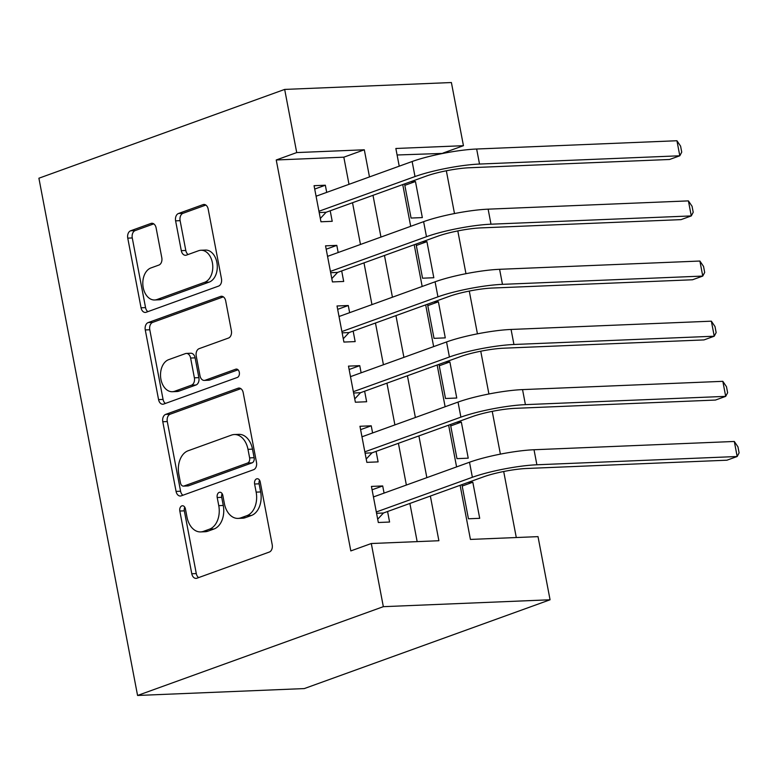 <?xml version="1.0" encoding="UTF-8"?>
<svg xmlns="http://www.w3.org/2000/svg" width="778" height="778" viewBox="0 0 778 778"><rect width="100%" height="100%" fill="white"/><g stroke="black" fill="none" stroke-linecap="round" stroke-linejoin="round"><path stroke-width="1.17" d="M181.848 505.885A4.26 2.917 -92.4 0 0 179.815 511.029L191.787 573.756A6.078 4.172 -92.4 0 0 196.056 578.385A6.078 4.172 -92.4 0 0 196.931 578.21L269.305 552.059A6.078 4.172 -92.4 0 0 272.203 544.707L260.231 481.981A4.26 2.917 -92.4 0 0 257.246 478.742A4.26 2.917 -92.4 0 0 256.633 478.859A4.26 2.917 -92.4 0 0 254.601 484.013L256.156 492.134A19.46 13.352 -92.4 0 1 246.889 515.668L240.859 517.847A19.46 13.352 -92.4 0 1 238.058 518.401A19.46 13.352 -92.4 0 1 224.385 503.609L222.839 495.489A4.26 2.917 -92.4 0 0 219.853 492.25A4.26 2.917 -92.4 0 0 219.24 492.377A4.26 2.917 -92.4 0 0 217.208 497.521L218.764 505.642A19.46 13.352 -92.4 0 1 209.496 529.176L203.466 531.355A19.46 13.352 -92.4 0 1 200.666 531.919A19.46 13.352 -92.4 0 1 186.992 517.117L185.446 508.997A4.26 2.917 -92.4 0 0 182.46 505.758A4.26 2.917 -92.4 0 0 181.848 505.885M184.775 507.217A4.26 2.917 -92.4 0 0 184.328 510.845L196.289 573.571A6.078 4.172 -92.4 0 0 198.623 577.597M259.56 480.201A4.26 2.917 -92.4 0 0 259.113 483.828L260.659 491.949L256.156 492.134M222.168 493.709A4.26 2.917 -92.4 0 0 221.72 497.337L223.267 505.457L218.764 505.642M156.106 227.896A6.078 4.172 -92.4 0 0 151.836 223.267A6.078 4.172 -92.4 0 0 150.961 223.442L130.655 230.774A6.078 4.172 -92.4 0 0 127.757 238.136L141.051 307.796A6.078 4.172 -92.4 0 0 145.321 312.425A6.078 4.172 -92.4 0 0 146.196 312.25L218.569 286.1A6.078 4.172 -92.4 0 0 221.467 278.748L208.173 209.088A6.078 4.172 -92.4 0 0 203.904 204.458A6.078 4.172 -92.4 0 0 203.029 204.633L178.502 213.493A6.078 4.172 -92.4 0 0 175.604 220.845L181.293 250.662A6.078 4.172 -92.4 0 0 185.563 255.291A6.078 4.172 -92.4 0 0 186.438 255.116L198.604 250.72A16.27 11.155 -92.4 0 1 200.948 250.253A16.27 11.155 -92.4 0 1 212.627 264.326A16.27 11.155 -92.4 0 1 204.633 282.307L156.981 299.52A16.27 11.155 -92.4 0 1 154.647 299.977A16.27 11.155 -92.4 0 1 142.958 285.915A16.27 11.155 -92.4 0 1 150.961 267.933L158.897 265.065A6.078 4.172 -92.4 0 0 161.795 257.713L156.106 227.896M349.001 184.318L343.827 157.185L276.239 159.976L296.719 152.576L284.67 89.421L38.9 178.22L137.57 695.464L304.286 688.579L550.065 599.78L538.016 536.635L470.427 539.426L460.109 485.307M276.239 159.976L350.82 550.921L371.3 543.521L383.34 606.675L137.57 695.464M165.685 414.382A6.078 4.172 -92.4 0 0 162.787 421.734L176.071 491.404A6.078 4.172 -92.4 0 0 180.35 496.024A6.078 4.172 -92.4 0 0 181.225 495.849L253.599 469.708A6.078 4.172 -92.4 0 0 256.487 462.346L243.203 392.686A6.078 4.172 -92.4 0 0 238.924 388.066A6.078 4.172 -92.4 0 0 238.049 388.232L165.685 414.382L170.188 414.197A6.078 4.172 -92.4 0 0 167.289 421.55L180.584 491.219A6.078 4.172 -92.4 0 0 182.908 495.246M158.566 399.6L145.272 329.94A6.078 4.172 -92.4 0 1 148.17 322.578L220.544 296.437A6.078 4.172 -92.4 0 1 221.419 296.262A6.078 4.172 -92.4 0 1 225.688 300.882L231.377 330.699A6.078 4.172 -92.4 0 1 228.479 338.051L199.129 348.661A6.078 4.172 -92.4 0 0 196.231 356.013L200.004 375.793A6.078 4.172 -92.4 0 0 204.283 380.413A6.078 4.172 -92.4 0 0 205.159 380.248L235.715 369.2A4.26 2.917 -92.4 0 1 236.327 369.083A4.26 2.917 -92.4 0 1 239.381 372.769A4.26 2.917 -92.4 0 1 237.29 377.466L163.711 404.054A6.078 4.172 -92.4 0 1 162.835 404.229A6.078 4.172 -92.4 0 1 158.566 399.6L163.069 399.415L149.784 329.755L145.272 329.94M404.56 183.929L411.076 218.054L422.337 217.587L415.452 181.507L404.832 185.339M416.036 244.068L422.551 278.203L433.813 277.736L426.928 241.647L416.308 245.488M427.511 304.217L434.017 338.342L445.288 337.876L438.403 301.796L427.783 305.628M438.986 364.367L445.493 398.492L456.754 398.025L449.879 361.935L439.249 365.777M450.452 424.506L456.968 458.641L468.23 458.174L461.344 422.084L450.725 425.916M384.069 493.106L382.698 485.949L371.437 486.415L378.322 522.505L389.584 522.038L387.58 511.516M372.594 432.957L371.232 425.809L359.961 426.276L366.846 462.356L378.108 461.889L376.105 451.366M361.118 372.818L359.757 365.66L348.486 366.127L355.371 402.216L366.642 401.749L364.629 391.227M349.643 312.668L348.281 305.521L337.02 305.978L343.905 342.067L355.167 341.6L353.154 331.078M338.177 252.529L336.806 245.371L325.544 245.838L332.43 281.928L343.691 281.461L341.688 270.929M417.164 541.624L409.88 503.454M406.369 485.044L398.414 443.314M394.903 424.905L386.938 383.165M383.428 364.756L375.463 323.016M371.952 304.616L363.987 262.876M360.477 244.467L352.522 202.727M326.702 192.38L325.34 185.222L314.069 185.689L320.954 221.779L332.216 221.312L330.212 210.789M516.291 537.53L503.697 471.507M500.39 454.128L492.231 411.358M488.915 393.979L480.755 351.218M477.439 333.84L469.28 291.069M465.964 273.691L457.804 230.92M454.488 213.542L446.339 170.781M443.022 153.402L397.091 154.987M461.928 484.655L468.444 518.78L479.705 518.313L472.82 482.224L468.093 482.428M461.344 422.084L456.628 422.279M449.879 361.935L445.152 362.13M438.403 301.796L433.677 301.99M426.928 241.647L422.201 241.841M415.452 181.507L410.735 181.702M284.67 89.421L451.396 82.536L463.445 145.69L395.856 148.481L399.231 166.181M442.964 153.091L463.445 145.69M369.482 176.927L364.308 149.784L296.719 152.576M371.3 543.521L438.889 540.729L430.36 496.053M426.85 477.643L418.895 435.913M415.384 417.504L407.419 375.764M403.908 357.355L395.944 315.625M392.433 297.215L384.468 255.476M380.957 237.066L373.002 195.327M383.34 606.675L550.065 599.78M402.741 184.59L410.696 226.32M414.207 244.73L422.172 286.469M425.683 304.879L433.647 346.609M437.158 365.018L445.123 406.758M448.634 425.167L456.589 466.907M343.827 157.185L364.308 149.784M472.82 482.224L462.2 486.065M382.698 485.949L372.079 489.79M371.232 425.809L360.603 429.641M359.757 365.66L349.137 369.501M348.281 305.521L337.662 309.352M336.806 245.371L326.186 249.213M325.34 185.222L314.711 189.064M200.666 531.919L205.168 531.724A19.46 13.352 -92.4 0 0 207.969 531.17L203.466 531.355M223.267 505.457A19.46 13.352 -92.4 0 1 214.008 528.991L207.969 531.17M238.058 518.401L242.561 518.216A19.46 13.352 -92.4 0 0 245.362 517.662L240.859 517.847M260.659 491.949A19.46 13.352 -92.4 0 1 251.401 515.483L245.362 517.662M240.869 388.66L170.188 414.197M180.467 482.875A4.26 2.917 -92.4 0 0 183.452 486.114A4.26 2.917 -92.4 0 0 184.065 485.987L247.599 463.036A4.26 2.917 -92.4 0 0 249.621 457.892L247.988 449.334A19.46 13.352 -92.4 0 0 234.314 434.532A19.46 13.352 -92.4 0 0 231.523 435.087L188.091 450.773A19.46 13.352 -92.4 0 0 178.833 474.317L180.467 482.875M183.452 486.114L187.965 485.929A4.26 2.917 -92.4 0 0 188.577 485.803L184.065 485.987M234.314 434.532L238.827 434.348A19.46 13.352 -92.4 0 1 252.49 449.139L254.124 457.707A4.26 2.917 -92.4 0 1 252.101 462.852L188.577 485.803M223.354 296.856L152.673 322.393A6.078 4.172 -92.4 0 0 149.784 329.755M204.283 380.413L208.786 380.228A6.078 4.172 -92.4 0 0 209.661 380.053L238.049 369.803M168.67 359.66A16.27 11.155 -92.4 0 0 160.667 377.641A16.27 11.155 -92.4 0 0 172.356 391.713A16.27 11.155 -92.4 0 0 174.7 391.246L191.485 385.178A6.078 4.172 -92.4 0 0 194.383 377.826L190.61 358.045A6.078 4.172 -92.4 0 0 186.331 353.426A6.078 4.172 -92.4 0 0 185.456 353.601L168.67 359.66M172.356 391.713L176.859 391.529A16.27 11.155 -92.4 0 0 179.203 391.062L174.7 391.246M186.331 353.426L190.843 353.241A6.078 4.172 -92.4 0 1 195.113 357.861L198.886 377.641A6.078 4.172 -92.4 0 1 195.988 384.993L179.203 391.062M163.069 399.415A6.078 4.172 -92.4 0 0 165.403 403.442M154.647 299.977L159.15 299.793A16.27 11.155 -92.4 0 0 161.493 299.336L156.981 299.52M200.948 250.253L205.45 250.069A16.27 11.155 -92.4 0 1 217.14 264.141A16.27 11.155 -92.4 0 1 209.136 282.122L161.493 299.336M205.849 205.061L183.005 213.308A6.078 4.172 -92.4 0 0 180.117 220.66L185.806 250.477A6.078 4.172 -92.4 0 0 188.13 254.503M153.772 223.869L135.158 230.589A6.078 4.172 -92.4 0 0 132.27 237.951L145.554 307.611A6.078 4.172 -92.4 0 0 147.888 311.638M376.562 513.285L383.457 513.003L483.634 476.807A30.984 4.765 -10.8 0 1 526.648 468.482L726.934 460.206L737.174 456.511L536.888 464.777A46.476 7.148 169.2 0 0 472.372 477.274L376.309 511.982M734.306 441.466L737.952 446.844L739.1 452.864L737.174 456.511L734.306 441.466L534.019 449.742A46.476 7.148 169.2 0 0 469.504 462.239L373.45 496.938M383.457 513.003L377.69 519.208M373.352 496.461L374.257 496.646M365.086 453.146L371.981 452.854L472.158 416.668A30.984 4.765 -10.8 0 1 515.172 408.333L715.459 400.057L725.699 396.362L525.413 404.638A46.476 7.148 169.2 0 0 460.897 417.134L364.843 451.833M722.83 381.327L726.477 386.705L727.625 392.715L725.699 396.362L722.83 381.327L522.544 389.603A46.476 7.148 169.2 0 0 458.028 402.09L361.974 436.798M371.981 452.854L366.214 459.059M361.877 436.312L362.791 436.507M353.62 392.997L360.506 392.715L460.693 356.519A30.984 4.765 -10.8 0 1 503.697 348.194L703.983 339.918L714.233 336.213L513.937 344.489A46.476 7.148 169.2 0 0 449.421 356.985L353.368 391.684M711.364 321.178L715.001 326.556L716.149 332.576L714.233 336.213L711.364 321.178L511.068 329.454A46.476 7.148 169.2 0 0 446.553 341.95L350.499 376.649M360.506 392.715L354.749 398.92M350.401 376.173L351.316 376.358M342.145 332.848L349.04 332.566L449.217 296.379A30.984 4.765 -10.8 0 1 492.221 288.045L692.517 279.769L702.758 276.073L502.462 284.349A46.476 7.148 169.2 0 0 437.946 296.836L341.892 331.545M699.889 261.038L703.536 266.416L704.683 272.426L702.758 276.073L699.889 261.038L499.602 269.305A46.476 7.148 169.2 0 0 435.077 281.801L339.023 316.51M349.04 332.566L343.273 338.77M338.936 316.024L339.84 316.208M330.669 272.708L337.564 272.426L437.742 236.23A30.984 4.765 -10.8 0 1 480.755 227.896L681.042 219.629L691.282 215.924L490.996 224.2A46.476 7.148 169.2 0 0 426.48 236.697L330.417 271.396M688.413 200.889L692.06 206.267L693.208 212.287L691.282 215.924L688.413 200.889L488.127 209.165A46.476 7.148 169.2 0 0 423.611 221.662L327.548 256.361M337.564 272.426L331.798 278.631M327.46 255.874L328.365 256.069M319.194 212.559L326.089 212.277L426.266 176.081A30.984 4.765 -10.8 0 1 469.28 167.756L669.566 159.48L679.807 155.785L479.52 164.051A46.476 7.148 169.2 0 0 415.005 176.548L318.951 211.256M676.938 140.74L680.585 146.128L681.732 152.138L679.807 155.785L676.938 140.74L476.651 149.016A46.476 7.148 169.2 0 0 412.136 161.513L316.082 196.221M326.089 212.277L320.322 218.482M315.985 195.735L316.899 195.92M184.328 510.845L179.815 511.029M259.113 483.828L254.601 484.013M221.72 497.337L217.208 497.521M214.008 528.991L209.496 529.176M251.401 515.483L246.889 515.668M196.289 573.571L191.787 573.756M239.819 388.164L238.049 388.232M180.584 491.219L176.071 491.404M167.289 421.55L162.787 421.734M252.101 462.852L247.599 463.036M254.124 457.707L249.621 457.892M252.49 449.139L247.988 449.334M152.673 322.393L148.17 322.578M222.304 296.36L220.544 296.437M209.661 380.053L205.159 380.248M236.95 369.151L235.715 369.2M195.988 384.993L191.485 385.178M198.886 377.641L194.383 377.826M195.113 357.861L190.61 358.045M209.136 282.122L204.633 282.307M185.806 250.477L181.293 250.662M180.117 220.66L175.604 220.845M183.005 213.308L178.502 213.493M204.789 204.556L203.029 204.633M145.554 307.611L141.051 307.796M132.27 237.951L127.757 238.136M135.158 230.589L130.655 230.774M152.721 223.374L150.961 223.442M472.372 477.274L469.504 462.239M536.888 464.777L534.019 449.742M460.897 417.134L458.028 402.09M525.413 404.638L522.544 389.603M449.421 356.985L446.553 341.95M513.937 344.489L511.068 329.454M437.946 296.836L435.077 281.801M502.462 284.349L499.602 269.305M426.48 236.697L423.611 221.662M490.996 224.2L488.127 209.165M415.005 176.548L412.136 161.513M479.52 164.051L476.651 149.016"/></g></svg>
